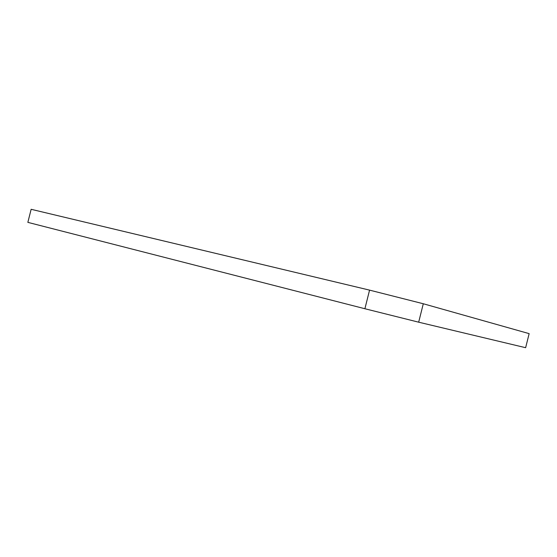 <?xml version="1.0" encoding="UTF-8"?>
<svg xmlns="http://www.w3.org/2000/svg" width="557" height="557" viewBox="0 0 557 557"><rect width="100%" height="100%" fill="white"/><g stroke="black" fill="none" stroke-linecap="round" stroke-linejoin="round"><path stroke-width="0.84" d="M369.563 290.127L31.143 209.3L27.85 222.361L364.898 308.738L369.563 290.127L423.292 303.753L529.15 333.636L525.634 347.7L418.676 322.19L364.898 308.738M423.292 303.753L418.676 322.19"/></g></svg>
